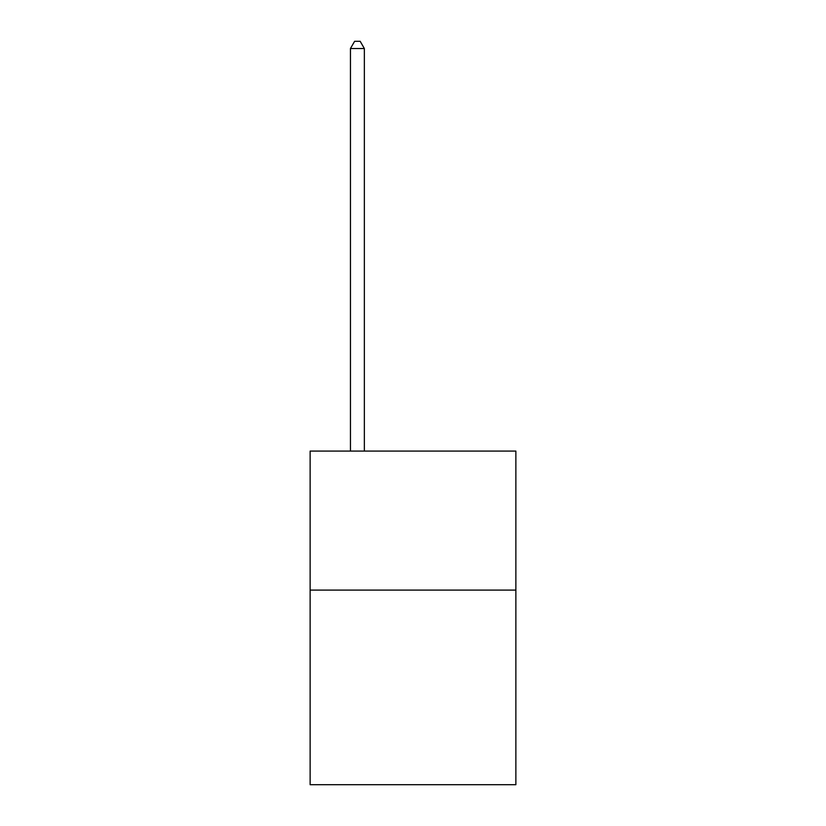 <?xml version="1.0" encoding="UTF-8"?>
<svg xmlns="http://www.w3.org/2000/svg" width="826" height="826" viewBox="0 0 826 826"><rect width="100%" height="100%" fill="white"/><g stroke="black" fill="none" stroke-linecap="round" stroke-linejoin="round"><path stroke-width="1.24" d="M515.868 590.094L515.868 784.7L310.132 784.7L310.132 451.089L515.868 451.089L515.868 590.094L310.132 590.094M364.349 451.089L364.349 48.527L350.451 48.527L350.451 451.089M350.451 48.527L354.622 41.3L360.177 41.3L364.349 48.527"/></g></svg>
